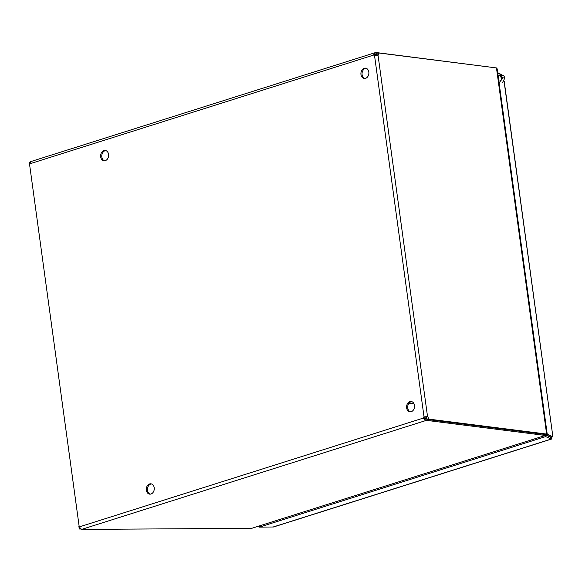 <?xml version="1.0" encoding="UTF-8"?>
<svg xmlns="http://www.w3.org/2000/svg" width="582" height="582" viewBox="0 0 582 582"><rect width="100%" height="100%" fill="white"/><g stroke="black" fill="none" stroke-linecap="round" stroke-linejoin="round"><path stroke-width="0.87" d="M411.772 401.631A5.194 3.965 -82.8 0 0 407.756 406.309A5.194 3.965 -82.8 0 0 410.477 411.838M366.107 68.269A5.194 3.965 -82.8 0 0 362.091 72.939A5.194 3.965 -82.8 0 0 364.812 78.468M151.495 483.948A5.194 3.965 -82.8 0 0 147.479 488.625A5.194 3.965 -82.8 0 0 150.2 494.154M105.829 150.585A5.194 3.965 -82.8 0 0 101.814 155.263A5.194 3.965 -82.8 0 0 104.534 160.792M425.187 417.214A1.666 1.266 -82.8 0 0 424.707 418.152L423.572 418.007A1.666 1.266 97.2 0 1 424.06 417.076L427.552 416.676A1.666 1.011 -107.6 0 1 428.308 419.055L426.977 419.477A1.666 1.011 72.4 0 0 426.228 417.098L424.06 417.076L374.539 55.566A1.666 1.266 97.2 0 1 373.848 54.999L374.975 55.145A1.666 1.266 -82.8 0 0 375.259 55.486M411.248 411.692A5.194 3.965 97.2 0 1 409.903 411.816A5.194 3.965 97.2 0 1 406.629 406.163A5.194 3.965 97.2 0 1 411.212 401.507A5.194 3.965 97.2 0 1 414.544 406.287A5.194 3.965 97.2 0 1 411.248 411.692M365.583 78.33A5.194 3.965 97.2 0 1 364.237 78.454A5.194 3.965 97.2 0 1 360.964 72.801A5.194 3.965 97.2 0 1 365.547 68.138A5.194 3.965 97.2 0 1 368.879 72.917A5.194 3.965 97.2 0 1 365.583 78.33M150.971 494.009A5.194 3.965 97.2 0 1 149.632 494.14A5.194 3.965 97.2 0 1 146.351 488.48A5.194 3.965 97.2 0 1 150.942 483.824A5.194 3.965 97.2 0 1 154.274 488.604A5.194 3.965 97.2 0 1 150.971 494.009M105.306 160.647A5.194 3.965 97.2 0 1 103.967 160.77A5.194 3.965 97.2 0 1 100.686 155.118A5.194 3.965 97.2 0 1 105.277 150.462A5.194 3.965 97.2 0 1 108.608 155.241A5.194 3.965 97.2 0 1 105.306 160.647M423.667 418.764L426.73 418.734L426.962 420.43L425.515 420.633L423.667 418.764L423.572 418.007L79.232 526.921L81.567 529.416L425.515 420.633L424.707 418.152M377.121 54.322L375.354 54.482L374.975 55.145L375.121 52.78L373.746 54.315L373.848 54.999L29.507 163.906L79.232 526.921M376.969 55.297A1.666 1.011 72.4 0 0 376.823 53.326L378.147 52.904L496.468 67.927L546.629 434.07L428.308 419.055M496.468 67.927L497.144 68.814L547.131 433.699L545.298 434.492L426.977 419.477M424.678 416.807L427.552 416.676L378.031 55.174L374.539 55.566M30.686 161.621L374.626 52.838L376.569 52.584L376.801 54.286M31.173 161.57L29.558 163.178L29.507 163.906M426.962 420.43L545.138 435.431L544.999 434.456M81.567 529.416L251.802 528.303L545.589 435.387L545.392 434.463M378.147 52.904A1.666 1.011 -107.6 0 1 378.031 55.174M494.765 67.708L376.569 52.584M494.744 67.585L495.231 67.767M546.127 434.23L545.589 435.387L545.429 434.448M499.96 80.6A1.855 1.411 -82.8 0 0 501.597 78.934A1.855 1.411 -82.8 0 0 500.433 76.919M502.542 82.571L504.834 78.032L503.823 75.631L498.934 75.347L503.161 77.821L499.08 82.746M409.044 403.166A6.686 5.1 -82.8 0 0 410.354 403.573A6.686 5.1 -82.8 0 0 413.38 402.759M410.354 403.573L411.649 403.733A6.686 5.1 -82.8 0 0 413.824 403.406M29.376 164.873L29.1 162.873L29.747 162.538M78.861 526.113L79.254 529.016L80.098 528.587M79.254 529.016L80.556 529.009M497.675 72.67L502.048 74.889M273.496 526.994L551.445 439.083L545.647 436.595L259.456 527.117L273.496 526.994M501.415 74.838L497.77 73.165L547.226 434.23L552.762 436.769L551.983 437.002L551.096 439.097L273.06 527.03M504.092 81.48L552.9 436.798L504.208 81.342M545.931 435.132L550.863 437.395L550.856 436.856L551.096 439.097M552.762 436.769L551.132 437.118L546.083 434.798M501.095 74.118L501.182 74.729M497.916 73.23L497.836 72.619M259.296 525.939L259.456 527.117M545.647 436.595L545.487 435.416M546.134 434.456L547.226 434.23M373.746 54.315L375.012 54.592M504.834 78.032L503.161 77.821M550.681 436.915L550.165 437.075M501.502 74.838L501.437 74.256M545.552 435.401L251.751 528.318"/></g></svg>

